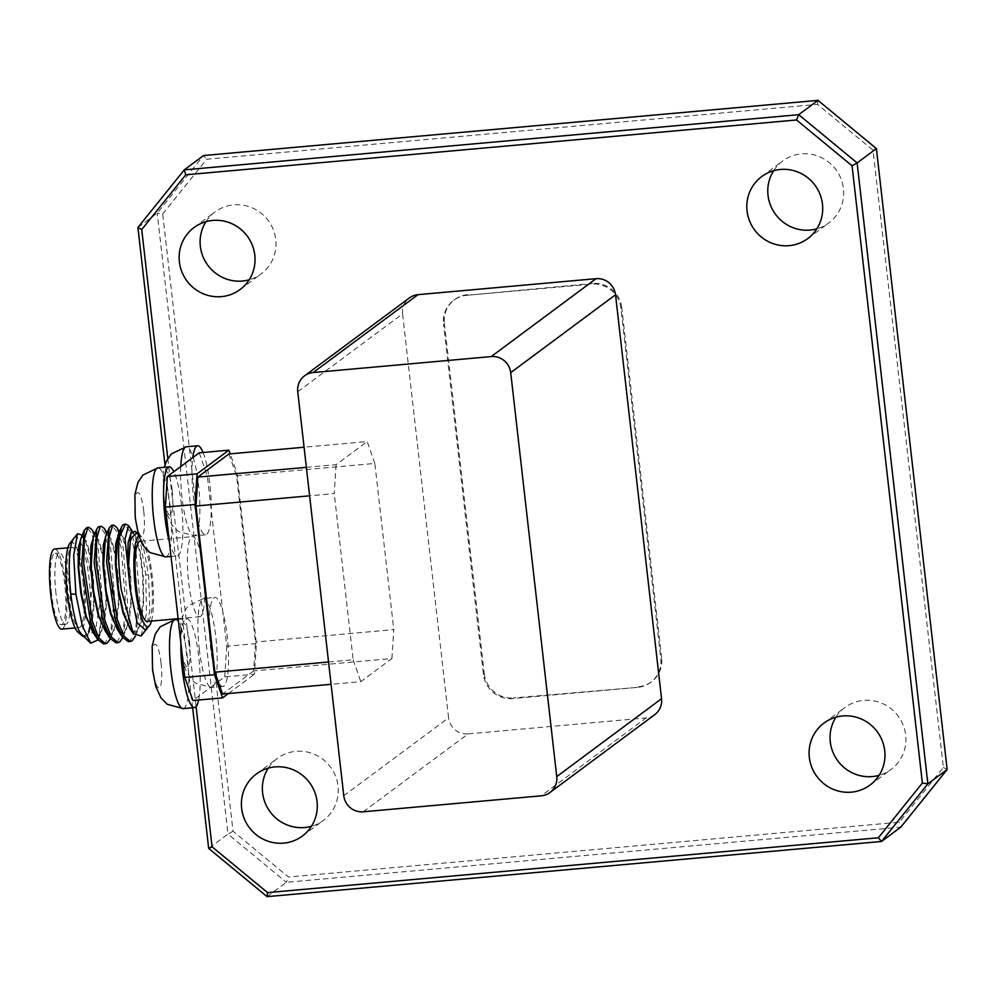 <?xml version="1.0" encoding="UTF-8"?>
<svg xmlns="http://www.w3.org/2000/svg" width="997" height="997" viewBox="0 0 997 997"><rect width="100%" height="100%" fill="white"/><g stroke="black" fill="none" stroke-linecap="round" stroke-linejoin="round"><path stroke-width="0.75" stroke-dasharray="4.99 3.74" d="M180.868 642.878A44.703 8.836 -95.1 0 1 186.514 618.564A44.703 8.836 -95.1 0 1 198.764 656.948A44.703 8.836 -95.1 0 1 199.35 695.732A44.703 8.836 -95.1 0 1 198.652 700.019M256.403 643.576L226.73 646.23L222.792 611.709A44.703 8.836 -95.1 0 1 227.154 635.849A44.703 8.836 -95.1 0 1 222.892 686.497A44.703 8.836 -95.1 0 1 218.293 681.661L224.761 676.851L254.434 674.196L256.403 643.576L236.999 473.301L230.207 453.859M203.039 452.488A44.703 8.836 -95.1 0 1 209.869 484.143A44.703 8.836 -95.1 0 1 211.264 510.489L222.792 611.709A44.703 8.836 84.9 0 0 214.903 597.465A44.703 8.836 84.9 0 0 210.654 648.112A44.703 8.836 84.9 0 0 218.293 681.661L192.895 700.542M199.238 452.825L207.326 475.968L211.264 510.489A44.703 8.836 -95.1 0 1 205.619 534.791A44.703 8.836 -95.1 0 1 193.368 496.406A44.703 8.836 -95.1 0 1 192.77 457.623M169.34 541.645A44.703 8.836 84.9 0 0 177.217 555.902A44.703 8.836 84.9 0 0 181.479 505.242A44.703 8.836 84.9 0 0 173.827 471.706M51.557 593.963A35.755 7.066 -95.1 0 1 54.96 553.447A35.755 7.066 -95.1 0 1 64.768 584.155A35.755 7.066 -95.1 0 1 61.353 624.67A35.755 7.066 -95.1 0 1 51.557 593.963M55.994 593.564A35.755 7.066 -95.1 0 1 59.396 553.048A35.755 7.066 -95.1 0 1 69.192 583.756A35.755 7.066 -95.1 0 1 65.79 624.272A35.755 7.066 -95.1 0 1 55.994 593.564M141.076 635.999L146.484 613.292L145.774 574.758L141.163 546.02L135.006 531.251M82.838 636.26L86.29 636.323L89.406 631.899L93.544 605.565L93.008 579.905L89.992 556.089L84.558 538.53L82.277 535.04L92.085 579.693L89.082 632.671L83.025 636.46M69.84 543.353A45.413 8.973 -95.1 0 1 83.997 581.263A45.413 8.973 -95.1 0 1 77.791 631.961M151.444 621.081A45.413 8.973 84.9 0 0 152.08 575.157A45.413 8.973 84.9 0 0 141.524 536.922A45.413 8.973 84.9 0 0 138.982 536.336M54.561 548.998A40.229 7.951 -95.1 0 1 65.59 583.544A40.229 7.951 -95.1 0 1 61.752 629.132M83.05 581.974A40.229 7.951 -95.1 0 1 79.212 627.562A40.229 7.951 -95.1 0 1 68.195 593.016A40.229 7.951 -95.1 0 1 72.021 547.428A40.229 7.951 -95.1 0 1 83.05 581.974M205.968 221.67A38.621 37.587 53.4 0 1 215.016 211.95A38.621 37.587 53.4 0 1 233.709 204.846A38.621 37.587 53.4 0 1 273.253 229.559A38.621 37.587 53.4 0 1 261.089 273.938A38.621 37.587 53.4 0 1 249.175 279.796M268.23 768.164A38.621 37.587 53.4 0 1 277.278 758.443A38.621 37.587 53.4 0 1 295.972 751.339A38.621 37.587 53.4 0 1 335.515 776.052A38.621 37.587 53.4 0 1 323.352 820.431A38.621 37.587 53.4 0 1 311.438 826.289M835.91 717.204A38.621 37.587 53.4 0 1 844.958 707.484A38.621 37.587 53.4 0 1 863.651 700.368A38.621 37.587 53.4 0 1 903.182 725.093A38.621 37.587 53.4 0 1 891.019 769.472A38.621 37.587 53.4 0 1 879.105 775.33M773.647 170.711A38.621 37.587 53.4 0 1 782.682 160.991A38.621 37.587 53.4 0 1 801.376 153.874A38.621 37.587 53.4 0 1 840.92 178.6A38.621 37.587 53.4 0 1 828.756 222.979A38.621 37.587 53.4 0 1 816.842 228.836M140.103 541.321A40.229 7.951 -95.1 0 1 151.12 575.867A40.229 7.951 -95.1 0 1 147.294 621.455M203.488 571.156A40.229 7.951 -95.1 0 1 199.662 616.744A40.229 7.951 -95.1 0 1 188.632 582.198A40.229 7.951 -95.1 0 1 192.471 536.61A40.229 7.951 -95.1 0 1 203.488 571.156M131.729 631.251L134.583 632.36L135.953 631.874L139.069 627.437L143.207 601.104L142.671 575.443L139.655 551.628L134.209 534.068L131.18 532.548M129.76 628.247L135.118 632.31L136.489 631.824L141.387 621.692L143.742 601.054L143.207 575.406L140.191 551.578L136.352 537.258L132.389 532.248L130.333 534.479M80.134 632.759L85.455 636.759L86.826 636.273L91.724 626.153L94.079 605.515L93.544 579.855L90.54 556.039L86.689 541.707L82.739 536.698L80.67 538.941M95.288 635.176L98.703 635.214L101.819 630.789L105.956 604.444L105.42 578.796L102.417 554.98L96.971 537.42L93.892 535.925M92.522 631.587L97.88 635.65L99.251 635.164L104.137 625.044L106.492 604.394L105.956 578.746L102.953 554.93L99.102 540.598L95.151 535.588L93.082 537.819M106.891 633.481L109.757 634.578L111.128 634.092L114.231 629.668L118.369 603.335L117.833 577.674L114.829 553.858L109.383 536.299L106.305 534.803M104.934 630.478L110.293 634.541L111.664 634.055L116.562 623.923L118.917 603.285L118.369 577.624L115.365 553.809L111.527 539.477L107.564 534.467L105.495 536.71M119.304 632.372L122.17 633.469L123.541 632.983L126.656 628.559L130.781 602.213L130.246 576.565L127.242 552.749L121.796 535.19L118.718 533.694M117.347 629.356L122.706 633.419L124.077 632.933L128.974 622.813L131.33 602.163L130.794 576.515L127.778 552.699L123.94 538.368L119.976 533.358L117.908 535.601M84.558 538.53L81.467 537.034M297.754 391.759L402.564 313.868L448.588 717.828L343.778 795.731M228.924 453.971L236.576 475.843L255.506 642.018L253.649 670.944L391.921 658.531L360.827 681.649L331.079 684.316M391.921 658.531L393.778 629.606L255.506 642.018M236.576 475.843L374.847 463.431L393.778 629.606M374.847 463.431L367.195 441.559L304.073 447.229M306.366 467.344L336.101 464.677L367.195 441.559M336.101 464.677L334.244 493.602L309.606 495.821M328.536 661.996L353.175 659.777L334.244 493.602M353.175 659.777L360.827 681.649M162.698 213.981L206.74 159.221L817.515 104.386L873.023 150.211L943.349 767.441L899.306 822.201L288.519 877.036L233.024 831.211L162.698 213.981L157.214 213.146L227.964 834.078L208.672 848.41M483.458 674.458L484.305 673.835L444.388 323.502L443.553 324.125A26.819 26.096 53.4 0 1 453.735 300.247A26.819 26.096 53.4 0 1 466.721 295.311L591.707 284.095A26.819 26.096 53.4 0 1 620.907 308.21L660.812 658.543A26.819 26.096 53.4 0 1 650.63 682.422A26.819 26.096 53.4 0 1 637.644 687.357L512.657 698.573A26.819 26.096 53.4 0 1 483.458 674.458L443.553 324.125M484.305 673.835A26.819 26.096 -126.6 0 0 513.505 697.95L512.657 698.573M637.644 687.357L513.505 697.95M638.491 686.734A26.819 26.096 -126.6 0 0 651.465 681.798A26.819 26.096 -126.6 0 0 661.659 657.92L660.812 658.543M620.907 308.21L621.742 307.587L661.659 657.92M621.742 307.587A26.819 26.096 -126.6 0 0 592.542 283.472L591.707 284.095M466.721 295.311L592.542 283.472M467.556 294.688A26.819 26.096 -126.6 0 0 454.57 299.623A26.819 26.096 -126.6 0 0 444.388 323.502M267.071 896.639L286.363 882.308L900.814 827.136L899.306 822.201M137.922 227.478L157.214 213.146L203.55 155.532L206.74 159.221M192.645 707.77L164.979 464.876M167.82 458.495L196.097 706.661M654.755 714.625A17.884 17.398 53.4 0 1 646.106 717.915L541.296 795.818M363.244 811.795L468.054 733.904L646.106 717.915M468.054 733.904A17.884 17.398 53.4 0 1 448.588 717.828M402.564 313.868A17.884 17.398 53.4 0 1 409.356 297.953M233.024 831.211L227.964 834.078L286.363 882.308L288.519 877.036M947.15 769.522L943.349 767.441M876.4 148.59L873.023 150.211M818.001 100.361L817.515 104.386M253.649 670.944L222.555 694.062M228.413 693.538L254.434 674.196M207.326 475.968L236.999 473.301M83.785 637.183L95.363 631.026L100.984 596.792L96.397 550.219L91.724 533.383L86.901 527.513M103.613 643.95L105.184 643.377L110.754 631.5L113.346 607.235L108.81 549.11L104.137 532.273L99.314 526.404M116.998 642.591L123.167 630.378L125.759 606.126L121.223 547.989L116.549 531.164L111.726 525.282M128.439 641.719L130.009 641.146L135.58 629.269L138.172 605.017L133.635 546.879L128.962 530.043L124.139 524.173M100.984 596.792C101.881 617.43 100.797 631.986 97.706 640.46M97.968 639.924L102.903 608.182L98.379 550.045L91.861 529.594M110.38 638.803L115.316 607.061L110.792 548.936L104.286 528.485M122.793 637.694L127.741 605.952L123.204 547.814L116.699 527.363M135.355 636.223L140.153 604.83L135.617 546.705L129.61 527.077L127.878 525.045M226.73 646.23L224.761 676.851M165.876 556.912A44.703 8.836 84.9 0 0 170.138 506.264A44.703 8.836 84.9 0 0 157.887 467.88M143.767 511.374A21.996 4.349 -95.1 0 1 142.185 536.087A21.996 4.349 -95.1 0 1 135.654 517.406A21.996 4.349 -95.1 0 1 137.237 492.692A21.996 4.349 -95.1 0 1 143.767 511.374M183.161 708.618A44.703 8.836 84.9 0 0 187.424 657.97A44.703 8.836 84.9 0 0 175.173 619.586M161.053 663.08A21.996 4.349 -95.1 0 1 159.47 687.793A21.996 4.349 -95.1 0 1 152.94 669.112A21.996 4.349 -95.1 0 1 154.523 644.398A21.996 4.349 -95.1 0 1 161.053 663.08M199.3 649.134A44.703 8.836 84.9 0 0 211.551 687.519A44.703 8.836 84.9 0 0 215.813 636.871A44.703 8.836 84.9 0 0 203.562 598.487A44.703 8.836 84.9 0 0 199.3 649.134M189.442 641.981A21.996 4.349 -95.1 0 1 187.86 666.694A21.996 4.349 -95.1 0 1 181.329 648.013A21.996 4.349 -95.1 0 1 182.912 623.299A21.996 4.349 -95.1 0 1 189.442 641.981M180.769 466.546A44.703 8.836 84.9 0 0 182.015 497.428A44.703 8.836 84.9 0 0 194.265 535.813A44.703 8.836 84.9 0 0 198.528 485.165A44.703 8.836 84.9 0 0 186.277 446.781M172.157 490.275A21.996 4.349 -95.1 0 1 170.574 514.988A21.996 4.349 -95.1 0 1 164.044 496.307A21.996 4.349 -95.1 0 1 165.627 471.593A21.996 4.349 -95.1 0 1 172.157 490.275M136.863 532.872L143.468 547.44L148.491 574.92A49.95 9.87 -95.1 0 1 148.603 575.954L149.824 610.55L145.612 630.328M148.491 574.92L145.774 574.758M82.452 636.011L82.427 635.986C85.829 638.628 88.297 634.728 89.842 624.272A49.95 9.87 84.9 0 0 89.269 580.242A49.95 9.87 84.9 0 0 73.691 538.542M222.892 686.497L211.551 687.519L195.611 683.169L193.244 681.25L186.427 671.579L184.158 665.348L180.931 648.586L180.557 625.131L183.672 612.893L186.638 607.946L188.62 605.628L203.562 598.487L214.903 597.465M205.619 534.791L194.265 535.813L178.326 531.463L172.045 525.058L166.873 513.642L163.645 496.88L163.271 473.425L164.306 467.306M171.023 556.451L177.217 555.902M59.396 553.048L54.96 553.447M75.062 627.936L79.212 627.562M240.127 289.516L261.089 273.938M302.39 836.009L323.352 820.431M870.057 785.05L891.019 769.472M807.794 238.557L828.756 222.979M178.114 618.688L199.662 616.744M140.876 541.246L192.471 536.61M761.72 176.569L782.682 160.991M823.996 723.062L844.958 707.484M256.316 774.021L277.278 758.443M194.054 227.528L215.016 211.95M454.57 299.623L453.735 300.247M651.465 681.798L650.63 682.422M67.871 547.802L72.021 547.428M141.524 536.922L138.296 534.118M98.192 639.389L101.819 630.789M94.715 533.956L96.971 537.42M110.605 638.267L114.231 629.668M107.128 532.847L109.383 536.299M123.03 637.158L126.656 628.559M119.54 531.725L121.796 535.19M135.442 636.049L139.069 627.437M89.082 632.671L89.406 631.899M134.209 534.068L132.265 531.077M65.79 624.272L61.353 624.67M178.189 619.311L186.514 618.564"/><path stroke-width="1.5" d="M198.652 700.019A44.703 8.836 -95.1 0 1 194.502 707.596A44.703 8.836 -95.1 0 1 182.264 669.211A44.703 8.836 -95.1 0 1 180.868 642.878L184.806 677.387L214.48 674.732L222.568 697.875L228.413 693.538M195.076 504.47L165.402 507.124L169.34 541.645A44.703 8.836 -95.1 0 1 164.979 517.518A44.703 8.836 -95.1 0 1 169.228 466.858A44.703 8.836 -95.1 0 1 173.827 471.706L167.371 476.504L197.045 473.837L195.076 504.47L214.48 674.732M131.18 532.548L128.102 542.68L127.815 563.131L129.149 579.307L125.036 538.754L128.576 525.656L125.435 524.061L123.017 524.696L121.547 526.989L119.441 537.084C117.92 551.366 118.568 569.113 121.372 590.311L133.324 633.706L141.076 635.999L145.624 630.328L137.15 622.701L130.034 588.641L129.149 579.307A49.95 9.87 -95.1 0 1 128.501 565.872L130.545 538.841L136.863 532.872L135.006 531.251L130.831 533.295L128.501 565.872L130.831 533.295M97.968 639.924L90.702 643.19L82.365 625.966L75.934 594.274L73.666 555.429L77.542 533.731L82.302 535.077M82.439 636.011L77.791 631.961A45.413 8.973 -95.1 0 1 67.235 593.726A45.413 8.973 -95.1 0 1 69.84 543.353L73.691 538.542A49.95 9.87 84.9 0 0 70.824 593.95L75.934 594.274M70.824 593.95A49.95 9.87 84.9 0 0 79.61 631.924A49.95 9.87 84.9 0 0 82.427 635.986M138.982 536.336A45.413 8.973 84.9 0 0 135.305 587.619A45.413 8.973 84.9 0 0 149.475 625.518A45.413 8.973 84.9 0 0 151.444 621.081M75.062 627.936L61.752 629.132A40.229 7.951 -95.1 0 1 50.735 594.586A40.229 7.951 -95.1 0 1 54.561 548.998L67.871 547.802M249.175 279.796A38.621 37.587 53.4 0 1 242.396 281.042A38.621 37.587 53.4 0 1 205.918 262.435A38.621 37.587 53.4 0 1 205.968 221.67M221.434 296.632A38.621 37.587 -126.6 0 0 240.127 289.516A38.621 37.587 -126.6 0 0 252.291 245.137A38.621 37.587 -126.6 0 0 212.747 220.424A38.621 37.587 -126.6 0 0 194.054 227.528A38.621 37.587 -126.6 0 0 181.89 271.907A38.621 37.587 -126.6 0 0 221.434 296.632M311.438 826.289A38.621 37.587 53.4 0 1 304.658 827.535A38.621 37.587 53.4 0 1 268.181 808.941A38.621 37.587 53.4 0 1 268.23 768.164M283.696 843.126A38.621 37.587 -126.6 0 0 302.39 836.009A38.621 37.587 -126.6 0 0 314.554 791.63A38.621 37.587 -126.6 0 0 275.01 766.917A38.621 37.587 -126.6 0 0 256.316 774.021A38.621 37.587 -126.6 0 0 244.153 818.4A38.621 37.587 -126.6 0 0 283.696 843.126M879.105 775.33A38.621 37.587 53.4 0 1 872.325 776.576A38.621 37.587 53.4 0 1 835.847 757.969A38.621 37.587 53.4 0 1 835.91 717.204M851.363 792.154A38.621 37.587 -126.6 0 0 870.057 785.05A38.621 37.587 -126.6 0 0 882.22 740.671A38.621 37.587 -126.6 0 0 842.689 715.958A38.621 37.587 -126.6 0 0 823.996 723.062A38.621 37.587 -126.6 0 0 811.832 767.441A38.621 37.587 -126.6 0 0 851.363 792.154M816.842 228.836A38.621 37.587 53.4 0 1 810.062 230.083A38.621 37.587 53.4 0 1 773.585 211.476A38.621 37.587 53.4 0 1 773.647 170.711M789.101 245.661A38.621 37.587 -126.6 0 0 807.794 238.557A38.621 37.587 -126.6 0 0 819.958 194.178A38.621 37.587 -126.6 0 0 780.414 169.465A38.621 37.587 -126.6 0 0 761.72 176.569A38.621 37.587 -126.6 0 0 749.557 220.948A38.621 37.587 -126.6 0 0 789.101 245.661M178.114 618.688L147.294 621.455A40.229 7.951 -95.1 0 1 136.265 586.909A40.229 7.951 -95.1 0 1 140.103 541.321L140.876 541.246M118.718 533.694L115.689 543.789L115.403 564.252L118.007 589.713L123.092 613.342L131.729 631.251M121.547 526.989L117.908 535.601L115.939 564.202L118.543 589.663L123.628 613.305L129.76 628.247L133.324 633.706M81.467 537.034L78.451 547.129L78.165 567.592L80.769 593.053L85.842 616.694L95.288 635.176M94.715 533.956L91.861 529.594L88.883 527.338L86.901 527.513L84.296 530.329L80.67 538.941L78.701 567.542L81.305 593.016L86.378 616.645L92.522 631.587L97.619 639.401L103.613 643.95L107.165 643.202L110.38 638.803M93.892 535.925L90.864 546.02L90.577 566.47L93.182 591.944L98.254 615.573L106.891 633.481M107.128 532.847L104.286 528.485L101.295 526.217L98.18 526.927L96.709 529.22L93.082 537.819L91.113 566.433L93.718 591.894L98.803 615.523L104.934 630.478L110.031 638.292L116.026 642.841L116.998 642.591M106.305 534.803L103.277 544.91L102.99 565.361L105.595 590.835L110.679 614.464L119.304 632.372M119.54 531.725L116.699 527.363L113.708 525.107L111.726 525.282L109.122 528.111L105.495 536.71L103.526 565.311L106.131 590.785L111.215 614.414L117.347 629.356L122.444 637.17L128.439 641.719L131.99 640.971L135.355 636.223M169.34 541.645L180.868 642.878M230.207 453.859L228.911 450.158L199.238 452.825L173.827 471.706M297.754 391.759L343.778 795.731A17.884 17.398 -126.6 0 0 363.244 811.795L541.296 795.818A17.884 17.398 -126.6 0 0 556.737 776.601L510.713 372.641A17.884 17.398 -126.6 0 0 491.247 356.577L313.195 372.554A17.884 17.398 -126.6 0 0 297.754 391.759M947.15 769.522L876.4 148.59L857.121 162.922L927.871 783.854L947.15 769.522L900.814 827.136L881.522 841.468L267.071 896.639L208.672 848.41L192.645 707.77M796.553 119.964L798.722 114.692L818.001 100.361L203.55 155.532L184.271 169.864L798.722 114.692L857.121 162.922L852.061 165.789L796.553 119.964L185.778 174.799L141.736 229.559L167.82 458.495M164.979 464.876L137.922 227.478L184.271 169.864L185.778 174.799M196.097 706.661L212.062 846.789L267.557 892.614L878.345 837.779L922.375 783.019L852.061 165.789M491.247 356.577L596.056 278.674L418.005 294.663L313.195 372.554M596.056 278.674A17.884 17.398 53.4 0 1 615.523 294.751L510.713 372.641M556.737 776.601L661.547 698.71L615.523 294.751M661.547 698.71A17.884 17.398 53.4 0 1 654.755 714.625L549.945 792.528M304.546 375.844L409.356 297.953A17.884 17.398 53.4 0 1 418.005 294.663M876.4 148.59L818.001 100.361M922.375 783.019L927.871 783.854L881.522 841.468L878.345 837.779M267.071 896.639L267.557 892.614M208.672 848.41L212.062 846.789M137.922 227.478L141.736 229.559M331.079 684.316L222.555 694.062L214.903 672.19L195.973 506.015L197.83 477.089L228.924 453.971L304.073 447.229M309.606 495.821L195.973 506.015M214.903 672.19L328.536 661.996M197.83 477.089L306.366 467.344M228.911 450.158L197.045 473.837M222.568 697.875L192.895 700.542L184.806 677.387M84.296 530.329L81.754 563.816L90.415 621.567L97.619 639.401M96.709 529.22L94.167 562.694L102.841 620.458L110.031 638.292M109.122 528.111L106.579 561.585L115.253 619.349L122.444 637.17M88.883 527.338L87.748 527.862L84.246 539.564L83.723 563.629L92.397 621.393L98.877 638.068L105.582 643.775M101.295 526.217L100.161 526.752L96.659 538.455L96.148 562.52L104.81 620.284L111.303 636.958L118.007 642.654L119.578 642.093L122.793 637.694M113.708 525.107L112.574 525.631L109.072 537.333L108.561 561.398L117.235 619.162L123.715 635.837L130.42 641.545M125.435 524.061L119.441 537.084M80.209 632.871L90.702 643.19M128.576 525.656L132.265 531.077M165.402 507.124L167.371 476.504M192.77 457.623A44.703 8.836 -95.1 0 1 197.618 445.759A44.703 8.836 -95.1 0 1 203.039 452.488M153.625 518.527A44.703 8.836 84.9 0 0 165.876 556.912L149.936 552.562L143.655 546.157L138.483 534.741L135.256 517.979L134.882 494.524L137.997 482.286L142.945 475.033L157.887 467.88A44.703 8.836 84.9 0 0 153.625 518.527M170.911 670.233A44.703 8.836 84.9 0 0 183.161 708.618L167.222 704.268L160.941 697.863L155.769 686.447L152.541 669.685L152.167 646.23L155.283 633.992L160.23 626.739L175.173 619.586A44.703 8.836 84.9 0 0 170.911 670.233M164.306 467.306L166.399 461.187L171.334 453.934L186.277 446.781A44.703 8.836 84.9 0 0 180.769 466.546M183.161 708.618L194.502 707.596M165.876 556.912L171.023 556.451M73.691 538.542L77.542 533.731M149.475 625.518L145.624 630.328M138.296 534.118L136.863 532.872M116.026 642.841L118.007 642.654M157.887 467.88L169.228 466.858M186.277 446.781L197.618 445.759M175.173 619.586L178.189 619.311"/></g></svg>
